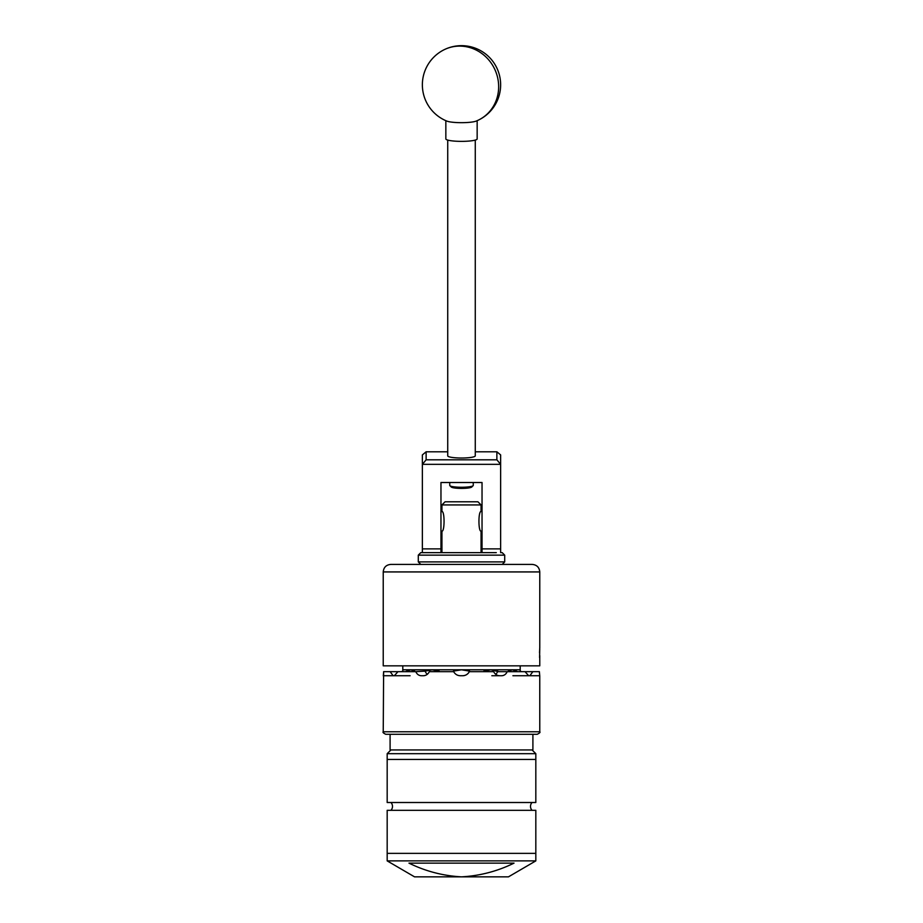 <?xml version="1.0" encoding="UTF-8"?>
<svg xmlns="http://www.w3.org/2000/svg" width="923" height="923" viewBox="0 0 923 923"><rect width="100%" height="100%" fill="white"/><g stroke="black" fill="none" stroke-linecap="round" stroke-linejoin="round"><path stroke-width="1.38" d="M482.037 552.635L482.037 482.51L440.963 482.51L440.963 552.635L422.365 552.635L422.365 454.912L426.126 451.797L426.126 459.816L496.874 459.816L496.874 451.797L475.276 451.797M496.874 451.797L500.635 454.912L500.635 552.635L502.204 552.635L504.708 555.138L418.292 555.138L418.292 561.899L504.708 561.899L504.708 555.138M500.635 464.327L422.365 464.327M422.365 548.885L440.963 548.885M482.037 548.885L500.635 548.885M447.724 451.797L426.126 451.797M426.126 459.816L422.411 464.281M500.589 464.281L496.874 459.816M473.095 485.706L471.734 487.032A10.361 1.627 180 0 1 461.5 488.394A10.361 1.627 180 0 1 451.266 487.032L449.905 485.706A11.745 1.834 0 0 0 461.5 487.252A11.745 1.834 0 0 0 473.095 485.706A11.745 1.834 0 0 0 473.245 485.417L473.245 482.51M449.755 482.51L449.755 485.417A11.745 1.834 0 0 0 449.905 485.706M447.724 140.077L447.724 455.858A13.776 2.158 180 0 0 461.5 458.016A13.776 2.158 180 0 0 475.276 455.858L475.276 140.077M445.844 120.671L445.844 138.912A15.656 2.446 0 0 0 456.585 141.242A15.656 2.446 0 0 0 477.156 138.912L477.156 120.671M446.917 121.121A15.656 2.446 0 0 0 456.585 122.551A15.656 2.446 0 0 0 476.083 121.121A39.135 39.135 0 0 0 496.874 68.06A39.135 39.135 0 0 0 422.365 84.801A39.135 39.135 0 0 0 446.917 121.121M418.292 555.138L420.796 552.635L496.297 552.635M390.094 734.281L461.5 734.281L385.733 734.281L390.094 734.281L390.094 749.938L532.906 749.938L532.906 734.281M399.278 753.687L387.175 753.687L387.175 759.444L535.825 759.444L387.175 759.444L387.175 802.502L535.825 802.502L535.825 753.687L399.278 753.687M390.937 810.325A5.676 5.676 0 0 0 390.937 802.502M532.063 810.325A5.676 5.676 0 0 1 532.063 802.502M535.825 810.325L387.175 810.325L387.175 860.882L535.825 860.882L535.825 853.371L387.175 853.371L535.825 853.371L535.825 810.325M535.825 860.882L508.458 876.85L414.542 876.85L387.175 860.882M408.97 863.132C425.584 871.277 443.098 875.858 461.5 876.85C479.856 875.858 497.359 871.289 514.03 863.132L408.97 863.132M539.77 647.738L539.528 652.711M539.747 659.957L539.77 655.618M481.068 552.635L481.068 531.152C478.241 531.763 478.241 510.892 481.068 511.515L481.068 504.927L441.932 504.927L445.059 501.8L477.941 501.8L481.068 504.927M441.932 504.927L441.932 511.515C444.759 510.904 444.759 531.752 441.932 531.152L441.932 552.635M481.068 511.515L482.037 511.55M461.5 564.414L532.248 564.414C536.817 564.853 539.32 567.357 539.77 571.925L383.23 571.925C383.68 567.357 386.183 564.853 390.752 564.414L461.5 564.414M383.23 675.74L393.152 675.74L390.141 671.667L383.622 671.667L383.23 731.777L539.77 731.777C540.486 732.262 539.655 733.093 537.267 734.281L461.5 734.281M438.24 671.667L439.152 671.125L432.149 669.786L461.5 669.786L453.424 671.125L453.678 671.667C455.143 674.275 457.37 675.624 460.346 675.74L462.654 675.74A7.511 7.511 0 0 0 469.576 671.125L461.5 669.786L453.424 671.125A7.511 7.511 0 0 0 453.678 671.667L429.345 671.667C427.984 674.263 425.999 675.624 423.369 675.74L421.373 675.74C418.834 675.624 416.965 674.275 415.788 671.667L425.157 671.125A7.511 6.507 -90 0 0 427.303 674.286M539.701 675.463L539.378 671.667L532.859 671.667L529.848 675.74L539.759 675.74L539.77 731.777M512.911 675.74L529.848 675.74M520.203 675.74L528.694 675.74L525.025 671.667L507.212 671.667C506.035 674.263 504.177 675.624 501.627 675.74L499.631 675.74C497.012 675.624 495.016 674.275 493.655 671.667L469.322 671.667C467.869 674.263 465.642 675.624 462.654 675.74M539.747 647.934L539.586 657.626M383.23 571.925L383.23 665.841L539.77 665.841L539.77 660.245M495.697 674.286A7.511 6.507 90 0 0 497.843 671.125L490.851 669.786L483.848 671.125L490.851 669.786L498.316 671.667L507.212 671.667M525.025 671.667L532.859 671.667M390.141 671.667L397.975 671.667L394.306 675.74L402.797 675.74L393.152 675.74M415.788 671.667L397.975 671.667M383.391 674.644L383.507 673.444M383.518 673.305L383.622 671.667M432.091 669.798L425.157 671.125M413.389 671.667L414.704 671.125L410.666 669.786L406.628 671.125A7.511 3.761 -90 0 0 406.755 671.667M402.797 671.125L402.797 669.786L402.797 671.125L401.424 671.667M402.797 675.74L410.089 675.74M405.566 671.667L410.666 669.786L432.149 669.786M491.844 675.74L499.631 675.74M508.296 671.125L512.334 669.786L516.372 671.125L512.334 669.786L508.296 671.125L509.611 671.667M520.203 671.125L520.203 669.786L520.203 671.125L521.576 671.667L520.203 671.125M516.245 671.667A7.511 3.761 90 0 0 516.372 671.125L517.434 671.667M483.848 671.125L484.76 671.667M539.678 648.938L539.77 649.607M478.241 120.175A39.135 36.701 64.7 0 0 497.647 77.717A39.135 36.701 64.7 0 0 461.5 46.15A39.135 36.701 -115.3 0 0 444.759 49.427M461.5 669.786L520.203 669.786L520.203 665.841M402.797 665.841L402.797 669.786L410.666 669.786M502.204 564.414L504.708 561.899M420.796 564.414L418.292 561.899M440.963 511.55L441.955 511.55M440.963 531.117L441.955 531.117M481.045 531.117L482.037 531.117M390.937 749.938L387.175 753.687M532.063 749.938L535.825 753.687M539.77 647.681L539.77 571.925M383.23 731.777C382.514 732.262 383.345 733.093 385.733 734.281"/></g></svg>
